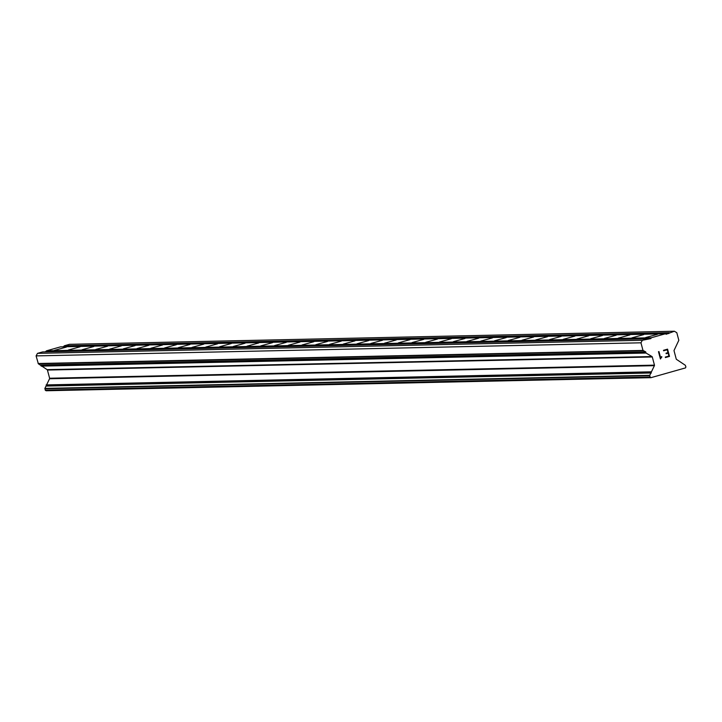 <?xml version="1.0" encoding="UTF-8"?>
<svg xmlns="http://www.w3.org/2000/svg" width="722" height="722" viewBox="0 0 722 722"><rect width="100%" height="100%" fill="white"/><g stroke="black" fill="none" stroke-linecap="round" stroke-linejoin="round"><path stroke-width="1.08" d="M645.712 337.535L657.435 334.322L645.712 337.535M631.967 337.833L643.69 334.62L631.967 337.833M618.222 338.131L629.945 334.918L618.222 338.131M604.476 338.428L616.2 335.216L604.476 338.428M590.731 338.726L602.455 335.513L590.731 338.726M576.977 339.024L588.701 335.811L576.977 339.024M563.232 339.322L574.956 336.109L563.232 339.322M549.487 339.62L561.211 336.407L549.487 339.62M535.742 339.918L547.466 336.705L535.742 339.918M521.997 340.215L533.72 337.003L521.997 340.215M508.252 340.513L519.966 337.3L508.252 340.513M494.498 340.811L506.221 337.598L494.498 340.811M480.753 341.109L492.476 337.887L480.753 341.109M467.008 341.407L478.731 338.185L467.008 341.407M453.263 341.705L464.986 338.483L453.263 341.705M439.517 341.993L451.232 338.78L439.517 341.993M425.763 342.291L437.487 339.078L425.763 342.291M412.018 342.589L423.742 339.376L412.018 342.589M398.273 342.887L409.997 339.674L398.273 342.887M384.528 343.185L396.252 339.972L384.528 343.185M370.783 343.482L382.498 340.27L370.783 343.482M357.029 343.78L368.752 340.567L357.029 343.78M343.284 344.078L355.007 340.865L343.284 344.078M329.539 344.376L341.262 341.163L329.539 344.376M315.794 344.674L327.517 341.461L315.794 344.674M302.049 344.972L313.772 341.759L302.049 344.972M288.304 345.269L300.018 342.057L288.304 345.269M274.55 345.567L286.273 342.354L274.55 345.567M260.804 345.865L272.528 342.652L260.804 345.865M247.059 346.163L258.783 342.95L247.059 346.163M233.314 346.461L245.038 343.248L233.314 346.461M219.569 346.759L231.284 343.546L219.569 346.759M205.815 347.056L217.539 343.843L205.815 347.056M192.07 347.354L203.794 344.141L192.07 347.354M178.325 347.652L190.048 344.439L178.325 347.652M164.58 347.95L176.303 344.728L164.58 347.95M150.835 348.248L162.549 345.026L150.835 348.248M137.081 348.536L148.804 345.324L137.081 348.536M123.336 348.834L135.059 345.621L123.336 348.834M109.591 349.132L121.314 345.919L109.591 349.132M95.846 349.43L107.569 346.217L95.846 349.43M82.1 349.728L93.824 346.515L82.1 349.728M68.355 350.026L80.07 346.813L68.355 350.026M54.601 350.323L66.325 347.111L54.601 350.323M45.333 351.858L46.452 350.838L60.531 346.858L665.386 333.772L666.207 334.25L674.348 331.236L676.794 332.68L678.824 340.297L674.113 350.296A0.686 0.668 88.8 0 0 674.05 350.811L676.225 358.996A0.686 0.668 88.8 0 0 676.541 359.412L685.313 365.269L685.9 366.902L685.476 367.913L650.928 377.678L650.062 377.028L649.755 375.314L654.403 365.666A0.686 0.668 88.8 0 0 654.466 365.142L652.291 356.966A0.686 0.668 88.8 0 0 651.984 356.551L646.019 353.04L645.703 351.876L642.986 350.423L640.956 342.806L642.354 340.279L650.847 338.591L651.307 337.752L665.386 333.772M63.256 346.795L64.366 345.775L69.492 344.322L674.348 331.236M650.928 377.678L46.064 390.764L650.251 377.281M647.472 338.835L42.607 351.921L37.49 353.365L36.1 355.892L38.347 363.78L47.12 369.637A0.686 0.668 88.8 0 1 47.435 370.052L49.61 378.229A0.686 0.668 88.8 0 1 49.547 378.752L44.899 388.4L45.396 390.367M668.897 356.054L668.13 353.157L668.897 356.054L665.296 357.074L665.422 357.561L669.493 356.406L667.561 349.15L669.502 356.406L665.422 357.561M668.13 353.157L666.162 353.708L668.121 353.157M666.162 353.708L666.036 353.22L668.003 352.67L667.227 349.764L667.994 352.67M667.227 349.764L663.617 350.784L667.227 349.764M663.617 350.784L663.491 350.305L667.57 349.15M661.695 356.569L661.83 357.074L661.695 356.569L660.639 357.895L661.027 357.182M661.83 357.074L661.235 357.634L661.83 357.074M661.244 357.634L660.522 358.933L661.235 357.634M660.422 358.96L658.491 351.704L658.96 351.569L660.639 357.895L658.951 351.569M645.865 352.471L41.01 365.558L645.883 352.453M63.906 346.614L668.762 333.528M64.366 345.775L669.231 332.689M36.1 355.892L640.956 342.806M37.49 353.365L642.354 340.279M45.991 351.677L650.847 338.591M46.452 350.838L651.307 337.752M45.206 390.115L650.062 377.028M44.845 388.743L649.701 375.657M44.899 388.4L649.755 375.314M46.461 386.071L651.316 372.985M46.325 385.476L651.19 372.39M46.307 385.467L651.163 372.381M46.154 384.907L651.018 371.821M49.547 378.752L654.403 365.666M49.61 378.229L654.466 365.142M47.435 370.052L652.291 356.966M47.12 369.637L651.984 356.551M41.163 366.126L646.019 353.04M40.838 364.962L645.703 351.876M38.347 363.78L643.203 350.693M38.131 363.509L642.986 350.423"/></g></svg>
